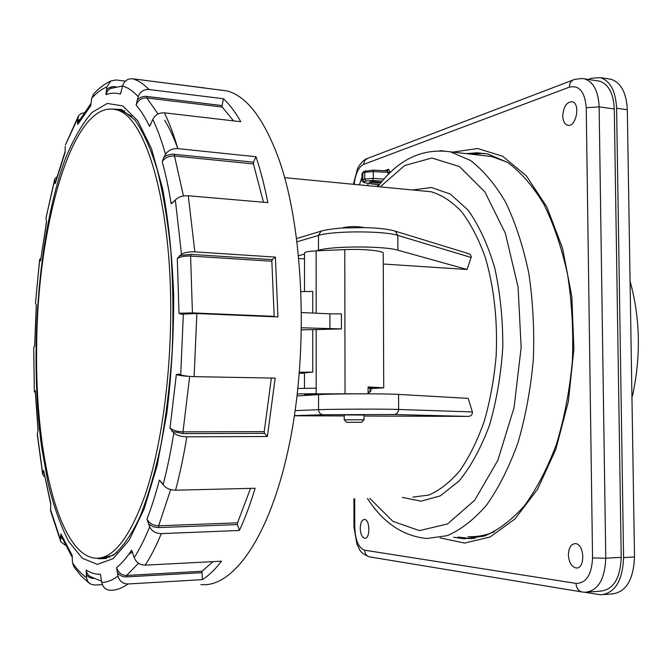 <?xml version="1.0" encoding="UTF-8"?>
<svg xmlns="http://www.w3.org/2000/svg" width="672" height="672" viewBox="0 0 672 672"><rect width="100%" height="100%" fill="white"/><g stroke="black" fill="none" stroke-linecap="round" stroke-linejoin="round"><path stroke-width="1.01" d="M597.156 80.8L599.592 81.169C608.614 84.252 613.511 93.526 614.3 108.998L599.13 106.856L605.766 558.239C604.817 579.516 597.988 590.848 585.262 592.25L582.708 592.082C578.659 591.41 576.425 588.512 576.005 583.397C586.169 583.33 591.688 574.846 592.553 557.945L586.228 107.772L599.13 106.856C598.357 91.283 593.51 81.959 584.581 78.876L582.137 78.506M588.084 592.04L600.558 591.125C613.393 589.714 620.29 578.449 621.23 557.323L614.3 108.998M470.585 154.123L484.588 153.418M471.929 538.65L458.002 537.054M387.265 170.873L388.156 172.368L373.321 171.578L373.338 178.391L364.728 179.021L364.711 172.301L373.321 171.578L372.733 170.125M361.99 180.323L362.821 179.693L362.804 172.998L361.973 173.628L362.006 180.432M377.504 183.17L380.075 182.288L371.885 181.406L369.323 182.297L377.504 183.17L377.488 182.011M367.861 185.674L367.979 183.305M361.981 177.19L359.419 184.867M360.242 528.284C360.528 534.122 362.04 537.44 364.77 538.255C370.448 539.137 370.079 519.196 364.426 519.448C361.855 519.868 360.461 522.816 360.242 528.284M562.741 115.92C562.968 121.052 564.564 124.152 567.521 125.202C576.072 128.075 580.944 103.076 572.057 101.682C566.588 102.001 563.489 106.747 562.741 115.92M568.386 554.854C568.949 562.472 571.528 566.84 576.131 567.966C585.631 569.201 584.531 543.304 575.123 543.623C570.914 544.135 568.672 547.882 568.386 554.854M377.21 184.682L365.509 182.918C363.048 182.456 361.88 181.591 362.006 180.331M372.952 170.142L387.324 170.881M384.468 170.722L388.525 169.277L387.45 170.848M378.714 185.514L377.496 184.724L380.016 183.868M44.528 476.599L42.689 474.466L43.562 470.358L50.744 503.345L50.56 510.728L60.74 541.548M34.331 391.448L33.743 347.516L34.331 391.448L35.314 390.751L38.094 430.097L37.262 434.389L42.689 474.466M65.402 545.236L60.9 541.934L60.43 539.507L60.908 533.87L72.114 555.265L72.534 562.825L73.962 566.891L81.052 575.879L89.048 583.044M72.534 562.825C76.91 569.302 81.556 574.241 86.47 577.651L87.763 581.532L90.737 584.203L94.903 585.043L102.354 584.615M86.47 577.651L86.209 570.032C90.762 573.006 95.474 574.417 100.355 574.266L101.816 582.506C102.934 587.58 105.991 590.184 111.006 590.302C116.584 590.209 122.245 588.101 127.999 583.976C122.816 583.842 119.482 581.221 117.986 576.097L116.642 567.512C121.674 563.539 126.638 557.777 131.552 550.225L134.224 557.6C136.114 562.489 139.742 565.001 145.102 565.144C150.738 556.71 156.148 546.202 161.314 533.618C155.803 533.467 151.897 531.216 149.612 526.865L146.983 519.036C151.452 507.604 155.576 494.634 159.356 480.127L163.136 484.722C165.782 488.208 169.94 490.039 175.585 490.199C179.92 473.844 183.666 456.053 186.824 436.842C181.079 436.666 176.736 435.406 173.788 433.054L170.008 428.056L176.341 374.556L178.702 374.102L180.718 374.842C183.851 375.85 188.32 376.454 194.124 376.639L196.862 313.53L181.154 314.177L178.987 313.236L177.299 258.468L181.482 254.26L175.35 199.979C178.298 196.963 182.608 195.552 188.286 195.762L267.834 202.608C264.524 185.665 260.568 170.369 255.982 156.719L253.537 162.17L172.259 154.148L167.513 155.148L164.027 156.996L162.221 161.666C165.69 174.283 168.68 188.328 171.192 203.801L175.35 199.979M196.862 313.53L277.939 316.932L275.394 257.107L194.838 251.866C189.067 251.656 184.624 252.454 181.482 254.26M164.027 156.996L165.514 154.291C168.176 150.318 172.284 148.428 177.836 148.646C173.762 134.702 169.277 122.766 164.38 112.837C158.978 112.619 155.123 114.828 152.813 119.465L149.512 126.37C145.261 117.508 140.792 110.426 136.114 105.126L138.188 96.642C140.129 91.669 143.707 89.292 148.932 89.51C143.749 84.084 138.482 80.573 133.132 78.96L132.275 78.75C127.319 78.658 124.093 81.068 122.598 85.991L120.439 94.088C115.576 92.669 110.754 92.862 105.966 94.676L106.873 86.898C101.674 89.048 96.625 92.82 91.728 98.213L93.895 93.719M125.336 81.136L115.979 79.951L110.804 80.984L106.873 86.898M79.96 119.213L77.591 121.212L78.515 115.802L80.942 113.593L83.924 112.837M77.717 118.516L65.478 144.85L78.296 116.214M55.742 181.054L54.793 181.852L54.701 179.122L56.918 176.828M54.634 180.02L46.049 217.745L54.701 179.122M40.782 258.544L39.614 259.476L40.572 260.879L46.519 222.415L46.057 218.299M39.656 259.787L35.473 303.131L39.614 259.476M34.264 391.709L35.314 392.532M91.728 98.213L90.67 105.874L77.717 124.463L77.591 121.212M65.251 146.286L65.083 152.46L55.238 183.624L54.793 181.852M35.54 303.248L36.38 305.029L34.717 346.122L33.743 347.516M93.668 578.407C90.476 578.306 87.998 576.971 86.226 574.392M145.102 565.144L221.458 561.196C215.2 569.394 208.858 575.534 202.432 579.634L201.953 571.276L213.1 561.624M175.585 490.199L255.1 488.267C250.345 504.118 245.112 518.179 239.408 530.468L237.485 524.597L237.527 522.841L250.538 488.376M194.124 376.639L275.192 378.118L267.364 436.489L264.482 433.331L264.222 431.634L271.387 378.042M201.676 572.695L126.403 576.887C122.732 576.988 119.692 575.568 117.272 572.636M237.485 524.597L157.844 527.604L153.157 526.73L148.378 523.933M264.482 433.331L183.221 433.591L172.124 431.474M164.38 112.837L240.803 121.716C235.284 112.022 229.496 104.362 223.44 98.75L222.071 105.571L146.723 96.424C143.044 96.079 139.86 97.28 137.18 100.019M233.537 120.868L222.23 107.066L222.071 105.571M263.474 202.238L253.428 163.943L253.537 162.17M275.394 257.107L272.252 259.594L190.966 254.386L179.693 255.494M274.193 316.781L271.841 261.232L272.252 259.594M115.769 86.789L114.786 86.671C111.317 86.344 108.503 87.511 106.344 90.191M196.409 87.007L204.994 88.099M40.547 260.366L39.992 260.627M38.035 430.567L35.246 391.028L34.717 390.76M43.806 472.651L42.991 471.895M62.446 538.826L60.522 536.92M202.432 579.634L127.999 583.976M239.408 530.468L161.314 533.618M267.364 436.489L186.824 436.842M223.44 98.75L148.932 89.51M255.982 156.719L177.836 148.646C173.779 137.399 169.403 127.949 164.707 120.305M205.002 88.007L132.502 78.775M124.438 110.762L123.228 111.065M108.394 556.954L109.561 557.34M128.688 554.434L132.359 551.93M200.836 584.539C233.226 588.269 270.925 535.937 289.834 441.89C308.818 348.096 303.45 227.884 278.846 159.088C264.046 118.877 246.767 96.146 227.018 90.905L217.442 89.687M329.918 328.86L329.902 313.816L341.418 313.883L341.443 328.919L301.552 327.776M316.159 313.211L316.142 250.858L344.778 249.606C363.082 248.724 383.922 250.79 383.216 253.31L383.72 387.794L370.835 388.66M363.023 393.8L316.193 393.868L316.168 329.582L341.443 328.919M329.902 313.816L301.602 312.572M301.106 291.589L312.732 291.43L312.74 313.06M316.142 250.858C308.784 251.244 304.903 251.966 304.5 253.016L304.492 291.648M301.518 329.843L316.168 329.582M299.418 372.204L312.749 372.137L304.475 372.817L304.475 388.374M316.193 393.868L304.475 394.372L315.63 394.817M316.411 394.254L328.322 394.237M316.411 394.514L321.006 394.506M341.645 393.952L361.62 393.8M368.113 393.506L368.088 386.954L383.72 387.794M304.475 373.304L299.342 373.204M170.688 315.924C171.931 202.751 145.085 115.282 116.256 109.822C72.71 98.045 37.33 226.061 36.674 346.273C34.742 449.87 57.49 552.56 94.164 558.071C112.232 560.288 129.31 539.045 145.379 494.332C160.364 449.568 170.201 382.435 170.688 315.924M100.313 557.945C105.815 558.39 111.418 556.508 117.121 552.3M131.695 116.348L121.304 110.401L115.231 109.544M368.096 387.442L372.599 387.836L370.482 388.139M631.915 395.279L632.629 395.279L631.94 396.925M630.076 281.207C640.198 317.932 641.046 355.958 632.629 395.279M383.258 264.02L467.124 269.489L397.9 250.202C384.367 245.876 332.413 245.91 318.478 250.261L316.319 250.849M304.5 254.092L298.654 255.688M298.922 258.518L304.5 258.888M467.569 253.327L470.207 254.503L471.316 256.645L467.124 269.489M364.031 416.027L467.494 416.396C470.837 416.455 472.475 414.968 472.408 411.936L468.149 398.37L398.555 394.414C384.93 393.515 332.59 393.666 318.553 394.64L297.058 395.959M364.031 415.036L344.24 414.926M294.395 415.775L344.24 415.951M480.9 155.299L491.736 156.534L507.293 162.196M494.416 531.72C485.57 535.45 476.784 537.071 468.082 536.584M346.727 422.31L344.249 419.857L345.341 419.807L364.048 419.79L361.561 422.276L346.727 422.327L361.578 422.276M343.459 227.548C350.524 226.279 357.428 226.296 364.157 227.59M604.01 594.569L611.671 593.989C625.867 592.435 633.486 580.087 634.519 556.962L627.312 109.746C626.43 92.82 621.012 82.656 611.041 79.262L608.345 78.851M584.447 592.234L600.869 594.804C614.981 593.25 622.549 580.852 623.591 557.609L616.594 108.226C615.72 91.216 610.336 81.018 600.432 77.624L591.41 78.246L588.244 79.439M368.592 387.458C370.877 389.298 370.826 391.028 368.432 392.65L368.113 392.717M621.23 557.323L605.766 558.239L592.553 557.945M354.698 498.834L354.766 527.587L353.976 527.369L353.909 498.859M354.161 184.355C355.412 173.712 358.554 167.059 363.586 164.388L364.728 160.516L367.634 158.365M574.14 79.582L573.216 79.934C570.772 81.278 569.512 83.672 569.453 87.125L363.586 164.388M569.453 87.125C579.331 84.991 584.926 91.871 586.228 107.772M581.507 591.881L370.255 556.987C366.828 556.424 364.963 554.165 364.661 550.2L576.005 583.397M364.661 550.2C358.655 547.949 355.354 540.414 354.766 527.587M466.25 153.636L477.011 152.771L487.847 154.014L507.604 162.397C520.598 171.931 532.602 185.741 543.631 203.826C553.736 224.213 561.708 247.75 567.554 274.428C571.906 302.375 573.518 331.195 572.393 360.906C569.646 390.348 564.346 418.076 556.5 444.083C547.386 468.401 536.642 489.031 524.252 505.974C511.274 520.422 497.902 530.468 484.126 536.105L463.94 538.784L453.65 537.256M475.154 538.255L468.325 538.574M452.869 152.107L477.641 148.52L502.639 156.232L526.285 175.787L546.815 206.858L562.498 248.002L571.838 296.612L573.888 349.112L568.386 401.369L555.853 449.282L537.499 489.325L514.962 519.002L490.073 536.995L464.612 543.077L440.126 537.886M364.4 181.625L362.821 179.693L364.728 179.021L366.307 180.961L364.4 181.625C363.258 182.112 363.728 182.549 365.828 182.918M363.653 171.511L362.804 172.998L364.711 172.301L365.786 170.722M384.006 179.13L373.338 178.391L372.767 180.499L366.307 180.961M361.99 173.544L363.888 171.419M388.525 169.277L390.314 172.553M377.404 184.758L378.067 186.346M372.767 180.499L382.259 181.154M390.314 172.192L388.156 172.368L388.164 174.678M37.313 433.868L42.689 473.575M50.425 509.258L60.43 539.507M101.816 582.506C107.125 582.322 112.518 580.188 117.986 576.097M134.224 557.6C139.574 549.352 144.707 539.104 149.612 526.865M163.136 484.722C167.236 468.863 170.789 451.634 173.788 433.054M180.718 374.842L183.347 313.866M194.838 251.866L188.286 195.762M165.514 154.291C161.675 140.75 157.441 129.142 152.813 119.465M138.188 96.642C133.081 91.098 127.882 87.553 122.598 85.991L110.074 88.62L107.344 91.132L105.966 94.676M129.158 540.196L144.136 508.973L157.038 466.04L166.79 413.7C171.452 375.161 173.754 335.782 173.695 295.546C172.192 256.234 168.496 220.567 162.599 188.53L151.469 148.672L137.844 120.901L122.774 105.932L107.243 103.438L92.089 112.384C82.404 123.438 73.534 138.793 65.478 158.449C38.363 231.714 28.997 352.892 41.53 446.468L48.233 484.117C53.92 506.974 60.799 526.176 68.863 541.724L82.328 558.256L97.322 564.362L113.215 558.634L129.158 540.196M100.792 576.106L100.355 574.258M101.648 581.272L90.686 576.736C88.024 575.375 86.528 573.14 86.209 570.024M132.703 552.745L131.552 550.225M161.851 482.672L159.356 480.127M188.639 376.312C183.221 376.06 179.122 375.472 176.341 374.556M126.403 576.887L126.655 575.425C121.464 575.282 118.121 572.636 116.642 567.504M201.953 571.276L126.655 575.425L138.482 563.262M158.617 527.596L158.659 525.79C153.149 525.622 149.26 523.37 146.983 519.028M237.527 522.841L158.659 525.79L170.68 489.586M183.221 433.591L182.994 431.844C177.257 431.659 172.931 430.399 170.008 428.056M264.222 431.634L182.994 431.844L189.68 376.404M146.723 96.424L146.857 97.952C141.616 97.759 138.029 100.153 136.114 105.126M222.23 107.066L146.857 97.952L158.046 113.98M174.619 154.19L174.51 156.013C168.949 155.82 164.85 157.702 162.221 161.666M253.428 163.943L174.51 156.013L183.456 195.989M190.966 254.386L190.596 256.074C184.825 255.881 180.398 256.679 177.299 258.468M271.841 261.232L190.596 256.074L192.427 312.908L178.987 313.236M192.469 313.429L192.427 312.908L274.159 316.352M174.09 201.524L171.192 203.801M150.973 123.875L149.512 126.37M78.557 121.666L77.717 124.463M112.224 87.805L110.107 88.612M121.061 92.198L120.439 94.088M90.905 104.588L90.67 105.874M65.142 151.637L65.083 152.46M55.331 182.574L55.238 183.624M46.494 221.903L40.572 260.879M46.494 221.911L46.519 222.415M38.035 430.559L38.094 430.097M50.744 504.319L43.562 470.358M50.744 504.126L50.744 503.345M72.341 557.575L61.396 536.382L60.908 533.87M72.24 556.483L72.114 555.265M96.768 558.247L99.338 558.76L106.394 558.466M106.646 558.398L99.338 558.76L113.274 555.274C122.648 547.302 131.435 534.727 139.633 517.549C147.672 497.515 154.745 473.449 160.852 445.36C166.202 415.439 170.008 383.662 172.25 350.028C173.502 316.109 173.032 283.189 170.848 251.252C167.714 220.702 163.204 193.62 157.315 169.999C150.956 149.142 143.531 132.51 135.022 120.095L121.548 109.486L111.712 109.007M345.038 393.515L344.778 249.606M312.749 372.137L312.74 329.708M174.695 156.03L174.04 154.14M318.478 250.261L318.469 235.444L321.031 231.176L321.955 230.899M471.148 257.494L397.841 235.402C384.308 230.723 332.396 230.748 318.469 235.444L297.108 241.76M397.9 250.202L397.841 235.402L395.287 231.16L394.346 230.874M318.553 394.64L318.562 409.702L295.151 410.609M472.408 411.936L398.622 409.45C384.989 408.912 332.606 409.08 318.562 409.702C318.839 412.742 320.334 414.422 323.064 414.742L294.42 415.64M398.555 394.414L398.622 409.45C398.353 412.49 396.858 414.179 394.128 414.515L323.064 414.742M467.494 416.396L394.128 414.515M440.009 150.646L450.484 151.838L470.35 160.39C483.252 170.167 495.046 184.17 505.747 202.415C515.516 222.911 523.202 246.506 528.788 273.185C532.946 301.106 534.467 329.91 533.35 359.579C530.678 388.987 525.554 416.69 517.978 442.705C509.183 467.057 498.775 487.78 486.746 504.874C474.113 519.515 460.95 529.78 447.258 535.66L426.964 538.507C403.049 536.172 383.216 522.824 367.466 498.464M412.776 497.12L428.837 495.046C439.648 490.409 450.005 482.261 459.908 470.593C469.308 456.994 477.431 440.546 484.26 421.268C490.14 400.697 494.113 378.823 496.171 355.639C497.683 319.847 494.038 287.053 485.234 257.258C478.666 239.081 470.803 223.91 461.639 211.756C451.97 201.575 441.815 194.914 431.172 191.772L423.041 190.991M402.368 497.431L421.042 501.186L440.32 495.852L459.001 481.085C470.795 466.67 480.934 448.14 489.409 425.494C496.558 400.991 501.018 374.791 502.807 346.903C502.883 318.956 500.17 292.522 494.668 267.59C487.721 244.432 478.842 225.263 468.031 210.092L450.374 194.107L431.5 187.488L412.608 189.991M380.192 186.866L404.704 165.497L431.827 158.012L459.455 166.555L484.949 192.016L505.386 233.335L518.078 287.062L521.144 347.5L514.063 407.61L497.834 460.37L474.692 500.228L447.56 523.933L419.429 530.62L392.86 521.338L369.827 498.389M425.972 191.058L425.368 191.218M623.591 557.609L634.519 556.962M616.594 108.226L627.312 109.746M369.676 387.509C371.498 389.76 371.297 391.406 369.088 392.448L368.852 392.482M297.301 393.926L316.193 393.7M297.898 388.458L316.193 388.214M599.592 81.169L582.12 78.506L574.778 79.372L366.862 158.668C363.67 159.886 360.57 163.162 357.546 168.504L353.405 184.288M369.247 556.828C358.369 552.208 360.436 549.73 356.95 544.278L353.976 527.369M363.67 171.494L372.868 170.1L387.206 170.864M377.269 184.741L365.618 182.935M576.131 567.966L577.063 567.924M567.521 125.202L568.31 125.328M227.018 90.905L132.275 78.75M110.804 80.984C104.404 83.95 98.532 88.452 93.198 94.483M110.334 88.519L112.098 87.847M34.642 346.181L36.305 304.71M78.322 122.086L91.14 103.244M55.306 182.683L65.159 151.376M304.475 393.842L304.475 394.372M121.304 110.401L116.256 109.822M468.863 253.722L395.287 231.16C388.416 229.135 378.294 227.959 364.913 227.606L343.098 227.976C340.2 228.06 327.457 229.278 321.031 231.176L296.688 238.501M377.849 186.64C398 159.491 422.209 147.89 450.484 151.838L491.736 156.534M284.659 177.66L423.049 190.991M364.048 419.79L364.031 414.742M344.249 419.857L344.24 414.868M611.041 79.262L600.432 77.624"/></g></svg>
